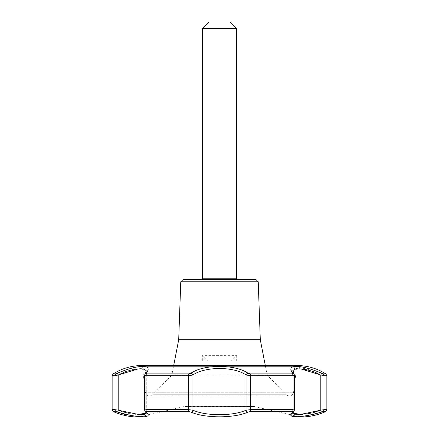 <?xml version="1.0" encoding="UTF-8"?>
<svg xmlns="http://www.w3.org/2000/svg" width="439" height="439" viewBox="0 0 439 439"><rect width="100%" height="100%" fill="white"/><g stroke="black" fill="none" stroke-linecap="round" stroke-linejoin="round"><path stroke-width="0.33" stroke-dasharray="2.19 1.65" d="M121.213 413.318L117.767 412.106M117.575 412.034L117.153 411.881M116.961 411.815L116.554 411.689M116.395 411.65L116.236 411.628A2.146 2.091 -90 0 1 114.996 409.664L118.19 410.169L118.19 374.994A2.146 0.439 61.7 0 1 117.625 373.15C138.466 364.178 153.99 364.183 146.039 373.15L146.61 373.891L188.869 373.891L191.08 373.15C203.981 364.178 235.046 364.183 247.92 373.15L250.131 373.891L292.39 373.891L292.961 373.15L294.981 366.697L317.156 371.109M127.848 415.042L128.868 415.239M128.973 415.261L133.637 415.974M133.972 416.018L135.547 416.183M137.385 416.342L138.236 416.402M138.916 416.446L139.525 416.479M141.177 416.545L147.685 415.969L146.225 412.15L146.796 411.628L146.225 412.15A2.146 1.926 142.3 0 1 145.106 411.48L145.106 411.48A2.146 1.926 142.3 0 1 144.749 410.169A2.146 1.926 142.3 0 0 145.106 411.48L144.568 409.955L144.749 374.994A2.146 1.822 28.7 0 1 144.925 373.968L144.925 373.968A2.146 1.822 28.7 0 0 144.749 374.994L144.925 373.968A2.146 1.822 28.7 0 1 146.039 373.15M291.002 414.926L292.775 412.15L292.204 411.628L250.054 411.628L247.848 412.15C234.283 418.362 204.744 418.367 191.152 412.15L188.946 411.628L162.32 411.628M292.511 411.65L292.209 411.628A2.146 1.471 -90 0 0 293.082 409.664L294.251 410.169A2.146 1.926 -142.3 0 1 293.894 411.48L293.894 411.48A2.146 1.926 -142.3 0 0 294.251 410.169L292.72 413.231M290.997 414.954L293.109 416.452L300.775 416.402M300.978 416.391L302.257 416.293M303.398 416.188L305.346 415.98M305.615 415.947L310.785 415.113M311.13 415.042L311.816 414.899M313.803 414.443L314.807 414.186M315.74 413.933L321.842 411.881M322.753 411.628L322.039 411.815M182.997 279.627L256.003 279.627M258.231 281.772L180.769 281.772M326.863 375.707L324.004 375.707L320.81 374.994A2.146 0.439 -61.7 0 0 321.375 373.15L323.027 373.891L325.859 373.891M321.343 373.128L317.935 371.449M113.141 373.891L116.072 373.874M118.19 374.994L114.996 375.707A2.146 2.091 -90 0 1 115.973 373.891L117.625 373.15M300.825 417.05L138.175 417.05L299.283 416.88L139.717 416.88L184.424 406.487L254.576 406.487L185.884 406.316M292.775 412.15A2.146 1.926 -142.3 0 0 293.894 411.48L292.692 413.302L294.251 410.169L294.251 374.994A2.146 1.822 -28.7 0 0 294.075 373.968A2.146 1.822 -28.7 0 0 292.961 373.15M321.123 412.15A2.146 0.461 -110.9 0 0 320.81 410.169L324.004 409.664L324.004 375.707A2.146 2.091 90 0 0 323.027 373.891M296.407 368.804L292.714 370.812L294.075 373.968A2.146 1.822 -28.7 0 1 294.251 374.994L294.432 375.301L294.251 374.994L293.082 375.707L293.082 409.664L250.422 409.664L246.059 410.169A2.146 1.465 -118.5 0 0 247.848 412.15M247.92 373.15A2.146 1.383 -52.6 0 0 246.059 374.994L250.422 375.707A2.146 0.62 90 0 0 250.131 373.891M191.152 412.15A2.146 1.465 118.5 0 0 192.94 410.169C205.748 416.183 233.279 416.177 246.059 410.169L246.059 374.994C234.009 366.373 205.018 366.367 192.94 374.994L188.578 375.707L188.578 409.664L192.94 410.169L192.94 374.994A2.146 1.383 52.6 0 0 191.08 373.15M146.28 413.231L144.749 410.169L145.918 409.664A2.146 1.471 90 0 0 146.796 411.628M188.869 373.891A2.146 0.62 -90 0 0 188.578 375.707L145.918 375.707L144.749 374.994L146.286 370.812L144.749 374.994L144.749 410.169L146.286 413.11L146.011 413.747M117.877 412.15A2.146 0.461 110.9 0 1 118.19 410.169L121.208 411.288M237.537 279.627L201.463 279.627L237.537 279.627M125.581 371.608L126.416 371.323M126.811 371.191L128.819 370.587M131.19 369.995L131.985 369.825M132.682 369.682L139.487 368.831M139.882 368.815L140.436 368.793M141.385 368.776L142.324 368.793M142.593 368.804L146.286 370.812L146.308 413.302L145.106 411.48M145.496 414.043L144.722 414.24M144.008 414.339L143.619 414.372M141.281 414.438L140.036 414.421M139.114 414.394L138.757 414.383M138.625 414.372L138.016 414.345M137.742 414.328L137.034 414.284M136.545 414.251L136.079 414.218M134.093 414.032L128.83 413.264M125.055 412.424L124.429 412.259M124.144 412.183L121.658 411.436M296.479 368.804L296.753 368.793M297.499 368.776L298.899 368.804M299.425 368.826L299.804 368.848M300.287 368.881L300.594 368.903M301.357 368.969L302.213 369.056M302.427 369.084L304.194 369.32M305.78 369.583L306.279 369.676M306.861 369.792L307.525 369.929M312.568 371.317L313.408 371.603M317.951 373.496L320.788 374.983L320.81 410.169L320.212 410.405M317.419 411.409L316.733 411.628M315.131 412.106L314.379 412.309M313.731 412.479L312.162 412.852M309.402 413.406L308.743 413.516M307.766 413.67L306.23 413.878M304.518 414.076L302.707 414.235M302.092 414.279L301.681 414.306M301.225 414.334L300.413 414.372M300.046 414.389L298.904 414.427M297.428 414.438L296.424 414.427M295.826 414.4L294.399 414.262M141.029 365.533L297.971 365.533L296.665 366.664L142.335 366.664L296.665 366.664L293.587 392.236C292.16 396.099 289.713 396.927 286.239 394.716L152.761 394.716L286.239 394.716L267.17 375.093L171.83 375.093L267.17 375.093L265.31 365.533L173.69 365.533L171.83 375.093L152.761 394.716L149.677 396.016L289.323 396.016L149.677 396.016C147.257 395.78 145.836 394.518 145.413 392.236L293.587 392.236L145.413 392.236L142.335 366.664L141.056 365.533M202.324 28.392L236.676 28.392M208.761 21.95L230.239 21.95M178.7 339.753L260.3 339.753M202.324 361.226L236.676 361.226L202.324 361.226L202.324 355.639L236.676 355.639L202.324 355.639L207.905 361.226L231.095 361.226L207.905 361.226M236.676 361.226L236.676 355.639L231.095 361.226M322.764 411.628A2.146 2.091 90 0 0 324.004 409.664L326.863 409.664M292.39 373.891A2.146 1.471 -90 0 1 293.082 375.707L250.422 375.707L250.422 409.664A2.146 0.62 90 0 1 250.054 411.628M146.61 373.891A2.146 1.471 90 0 0 145.918 375.707L145.918 409.664L188.578 409.664A2.146 0.62 -90 0 0 188.946 411.628M112.137 375.707L114.996 375.707L114.996 409.664L112.137 409.664M144.749 410.169L144.749 374.994M294.251 410.169L294.251 374.994M202.324 278.77L236.676 278.77M138.258 417.05L300.742 417.05L253.116 406.316M294.075 373.968L294.432 375.301L294.432 409.955L293.894 411.48M144.925 373.968L146.286 370.812L146.286 413.11"/><path stroke-width="0.66" d="M292.692 413.302L293.894 411.48A2.146 1.926 -142.3 0 1 292.775 412.15L292.204 411.628L292.775 412.15C285.174 418.362 299.93 418.367 321.123 412.15L322.753 411.628M162.32 411.628L146.796 411.628L146.225 412.15L146.796 411.628L188.946 411.628L191.152 412.15C204.717 418.362 234.256 418.367 247.848 412.15L250.054 411.628L292.204 411.628A2.146 1.471 -90 0 0 293.082 409.664L294.251 410.169M144.749 374.994L145.918 375.707L145.918 409.664A2.146 1.471 90 0 0 146.796 411.628L146.225 412.15C153.831 418.367 139.042 418.362 117.877 412.15L116.236 411.628L113.41 411.628L116.236 411.628A2.146 2.091 -90 0 1 114.996 409.664L118.19 410.169A2.146 0.461 110.9 0 0 117.877 412.15M121.213 413.318L124.989 414.389M125.241 414.454L127.848 415.042M133.637 415.974L133.972 416.018M135.547 416.183L137.385 416.342M138.236 416.402L138.916 416.446M139.509 416.479L140.809 416.534M140.826 416.534L141.177 416.545M322.764 411.628A2.146 2.091 90 0 0 324.004 409.664L320.81 410.169L320.81 374.994L324.004 375.707L324.004 409.664L326.863 409.664L325.59 411.628L322.764 411.628L325.59 411.628C317.704 415.113 309.451 416.924 300.825 417.05L138.175 417.05C129.549 416.924 121.296 415.113 113.41 411.628L112.137 409.664L112.137 375.707L114.996 375.707L118.19 374.994L138.153 368.925L144.222 368.985L146.286 370.812L144.568 375.301L144.568 409.955L145.106 411.48A2.146 1.926 142.3 0 0 146.225 412.15L146.588 411.634M302.257 416.293L303.398 416.188M311.816 414.899L313.397 414.542M313.402 414.537L313.709 414.465M315.465 414.004L315.74 413.933M258.231 281.772L256.003 279.627L182.997 279.627L180.769 281.772L258.231 281.772L260.3 339.753L178.7 339.753L173.69 365.533L141.084 365.533M292.961 373.15A2.146 1.822 -28.7 0 1 294.075 373.968L292.714 370.812L294.778 368.985L300.847 368.925L320.81 374.994A2.146 0.439 -61.7 0 0 321.375 373.15C300.534 364.178 285.01 364.183 292.961 373.15L292.39 373.891L250.131 373.891L247.92 373.15C235.019 364.178 203.954 364.183 191.08 373.15L188.869 373.891L146.61 373.891L146.039 373.15C154.012 364.161 138.4 364.2 117.625 373.15L115.984 373.891L113.141 373.891C121.68 368.584 130.976 365.797 141.029 365.533L297.971 365.533C308.024 365.797 317.32 368.584 325.859 373.891L323.027 373.891L321.343 373.128M317.935 371.449L317.359 371.196M117.625 373.15A2.146 0.439 61.7 0 0 118.19 374.994L125.581 371.608M191.152 412.15A2.146 1.465 118.5 0 0 192.94 410.169L188.578 409.664L145.918 409.664L144.749 410.169M144.925 373.968A2.146 1.822 28.7 0 1 146.039 373.15M146.61 373.891A2.146 1.471 90 0 0 145.918 375.707L188.578 375.707L192.94 374.994A2.146 1.383 52.6 0 0 191.08 373.15M247.848 412.15A2.146 1.465 -118.5 0 1 246.059 410.169C233.252 416.183 205.721 416.177 192.94 410.169L192.94 374.994C204.991 366.373 233.982 366.367 246.059 374.994L250.422 375.707L250.422 409.664L246.059 410.169L246.059 374.994A2.146 1.383 -52.6 0 1 247.92 373.15M294.075 373.968L294.432 375.301L294.432 409.955L293.894 411.48M250.131 373.891A2.146 0.62 90 0 1 250.422 375.707L293.082 375.707L294.251 374.994M321.123 412.15A2.146 0.461 -110.9 0 0 320.81 410.169L300.934 414.345L292.72 413.231M118.19 374.994L118.19 410.169L138.06 414.345L146.28 413.231M126.416 371.323L126.811 371.191M128.819 370.587L131.19 369.995M131.985 369.825L132.682 369.682M139.487 368.831L139.882 368.815M140.436 368.793L141.385 368.776M146.011 413.747L145.496 414.043M144.447 414.284L144.008 414.339M143.619 414.372L143.24 414.394M143.076 414.405L142.746 414.416M142.587 414.421L141.281 414.438M140.036 414.421L139.114 414.394M136.079 414.218L134.093 414.032M128.83 413.264L127.59 413.017M127.294 412.951L125.055 412.424M124.429 412.259L124.144 412.183M121.658 411.436L121.208 411.288M296.753 368.793L297.499 368.776M298.899 368.804L299.425 368.826M299.804 368.848L300.287 368.881M300.594 368.903L301.357 368.969M304.194 369.32L305.78 369.583M306.279 369.676L306.861 369.792M307.525 369.929L312.568 371.317M313.408 371.603L317.951 373.496M320.212 410.405L318.302 411.113M316.733 411.628L315.131 412.106M314.379 412.309L313.731 412.479M312.162 412.852L309.402 413.406M308.743 413.516L307.766 413.67M306.23 413.878L304.787 414.048M302.707 414.235L302.257 414.268M301.681 414.306L301.225 414.334M300.413 414.372L300.046 414.389M298.904 414.427L297.428 414.438M296.424 414.427L295.826 414.4M294.399 414.262L293.493 414.037M293.219 413.911L292.714 413.192M237.537 279.627L236.676 278.77L236.676 28.392L202.324 28.392L202.324 278.77L201.463 279.627M236.676 28.392L230.239 21.95L208.761 21.95L202.324 28.392M260.3 339.753L265.31 365.533L297.944 365.533L141.029 365.533M323.027 373.891A2.146 2.091 90 0 1 324.004 375.707L326.863 375.707L325.859 373.891M112.137 409.664L114.996 409.664L114.996 375.707A2.146 2.091 -90 0 1 115.973 373.891M188.946 411.628A2.146 0.62 -90 0 1 188.578 409.664L188.578 375.707A2.146 0.62 -90 0 1 188.869 373.891M292.39 373.891A2.146 1.471 -90 0 1 293.082 375.707L293.082 409.664L250.422 409.664A2.146 0.62 90 0 1 250.054 411.628M236.676 278.77L202.324 278.77M145.106 411.48L146.286 413.11M112.137 375.707L113.141 373.891M138.258 417.05L300.742 417.05M180.769 281.772L178.7 339.753M326.863 409.664L326.863 375.707"/></g></svg>
